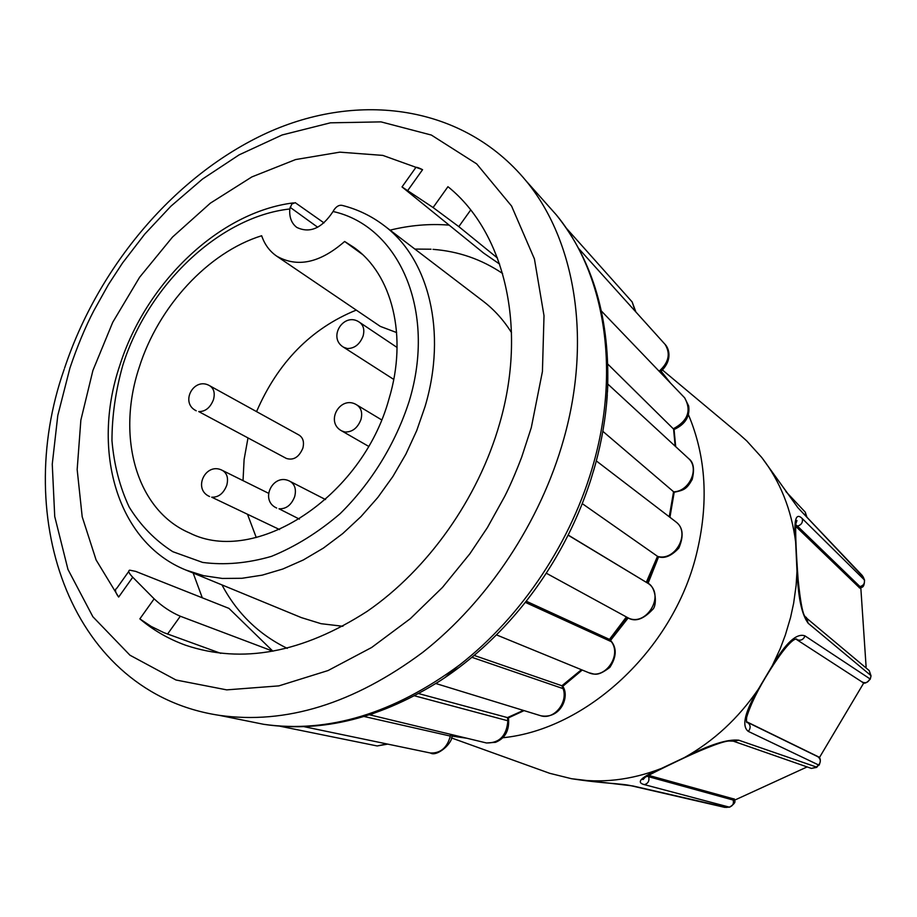 <?xml version="1.0" encoding="UTF-8"?>
<svg xmlns="http://www.w3.org/2000/svg" width="917" height="917" viewBox="0 0 917 917"><rect width="100%" height="100%" fill="white"/><g stroke="black" fill="none" stroke-linecap="round" stroke-linejoin="round"><path stroke-width="1.38" d="M862.335 682.145L795.899 639.103L862.335 682.145C865.843 683.497 868.342 682.374 869.832 678.775L805.011 635.905C796.839 632.741 785.926 642.679 772.274 665.731L780.092 648.938L785.319 635.126L790.546 617.542L793.629 603.317L796.116 585.47L796.988 571.245L795.647 542.13C791.44 509.565 780.207 481.448 761.97 457.778L796.919 506.299M662.59 370.113L739.629 434.555L746.725 440.882L761.649 457.365M870.978 676.138L870.21 679.256M863.837 682.844L819.339 757.729M607.765 386.172L606.538 404.179M69.933 368.038C77.418 345.996 85.361 326.91 93.786 310.783L108.401 284.614L122.534 262.984L144.794 234.064L170.849 206.256L202.531 179.033L239.131 154.858L282.138 134.971L330.407 122.821L381.002 121.881L431.357 135.051L476.668 163.879L511.571 206.05L534.428 258.949L544.01 315.712L542.428 371.511L531.287 427.643L521.67 457.182C515.423 473.459 509.726 486.583 504.614 496.555L487.397 527.596L469.928 553.696L442.475 587.419L410.323 618.677L371.66 647.482L328.068 670.545L278.86 685.882L226.717 689.871L175.995 680.001L129.962 655.208L92.881 616.751L67.961 569.423L54.733 516.523L52.258 464.185L57.794 415.447L69.933 368.038M448.665 187.274L448.654 187.251C504.281 232.482 527.699 327.014 499.639 423.551C478.227 498.561 427.907 569.537 367.132 611.364C302.541 652.881 242.031 664.172 185.601 645.224C168.625 639.069 153.368 630.288 139.854 618.872L151.145 626.414L163.983 632.696L220.814 653.362M342.912 626.277L321.076 623.698L301.395 617.622L186.025 570.099L203.574 575.681L222.304 578.444L241.962 578.283L262.239 575.142L282.803 569.021L303.321 559.966L323.426 548.079L342.775 533.545L361.011 516.569L377.827 497.45L392.877 476.508L405.922 454.098L416.708 430.635L425.064 406.54C447.358 331.977 428.732 258.479 383.971 225.479C371.557 216.068 357.859 209.443 342.878 205.568C339.611 204.583 336.631 206.05 333.937 209.97L333.054 211.506C321.947 228.333 309.866 233.629 296.799 227.416C291.514 223.381 289.176 217.237 289.783 208.984L291.778 204.078L295.228 202.668L323.999 222.9M383.971 225.479L483.144 301.189C494.229 309.659 503.697 320.159 511.537 332.688M139.189 367.453C116.172 436.572 136.174 510.265 189.693 533.018C255.029 566.167 362.284 497.518 389.026 398.78C407.985 336.195 392.155 274.252 353.79 247.326L344.643 241.48C319.953 263.03 297.268 267.89 276.59 256.072C269.621 251.247 264.635 244.472 261.654 235.738C207.976 252.427 158.297 306.576 139.189 367.453M247.957 438.131L244.105 459.486L243.028 480.623M247.556 514.448L256.256 537.522M362.158 254.215L344.643 241.48M299.068 435.082C303.114 437.741 304.364 442.132 302.839 448.218C298.976 457.205 293.497 460.621 286.379 458.443L198.737 411.584C205.374 411.676 210.28 407.698 213.466 399.663C215.163 393.187 213.948 388.567 209.81 385.816L299.068 435.082M356.266 310.095C311.138 328.481 277.897 362.318 256.554 411.618M276.59 256.072L380.303 326.395L396.66 332.573M228.963 608.395L135.682 571.383L129.664 570.156C127.818 570.844 128.85 573.205 132.747 577.24L154.136 598.835C162.229 606.446 170.952 612.247 180.317 616.235L272.888 651.196L228.963 608.395M497.495 258.067L458.809 226.625L433.099 207.529L402.024 186.93L483.672 253.103L499.662 264.119M448.998 225.112C429.569 223.588 409.933 225.261 390.092 230.144M193.155 573.033L202.29 597.815M128.758 571.429L116.86 588.164C114.579 589.471 115.187 592.439 118.66 597.059L96.102 559.943L82.198 516.787L77.166 469.55L80.856 420.146L92.915 370.457L112.757 322.257L139.602 277.266L172.511 237.067L210.36 203.161L251.877 176.912L295.583 159.569L339.829 152.153L382.802 155.397L422.565 169.679C417.476 167.112 415.069 166.619 415.344 168.201L402.196 186.678M674.064 429.546L607.891 364.187M674.213 492.28L602.847 431.322M657.89 556.585L582.249 503.616M496.418 634.862L589.115 672.86C604.693 679.91 622.024 655.712 611.41 641.717L609.473 639.39L526.209 601.197M609.473 639.39L626.391 616.946M647.826 583.143C656.285 586.926 657.283 605.919 652.491 609.633C642.989 619.743 634.553 622.322 627.171 617.37C645.19 628.26 665.776 595.832 648.571 583.693L568.162 535.035M435.884 683.532L540.95 715.799C553.971 719.983 568.253 702.571 563.118 688.633L561.903 685.756L474.146 655.414M561.903 685.756L581.424 669.708M369.62 714.813L486.491 742.976C499.478 743.137 506.608 735.743 507.88 720.785L507.456 717.598L418.702 693.607M507.456 717.598L523.412 710.411M303.974 726.665L430.417 753.006C440.527 753.384 447.164 747.745 450.339 736.076L450.579 734.322M387.008 707.523L371.545 714.263M457.812 666.338L444.928 677.617L437.627 682.42M595.041 465.63L590.949 479.282C583.109 503.72 572.85 527.344 560.149 550.143L555.266 558.659C541.97 581.114 526.736 601.884 509.588 620.969L503.869 627.182C485.563 646.565 465.916 663.369 444.928 677.617M590.949 479.282L588.439 486.847M860.811 587.705L866.106 666.888M806.501 767.208L734.62 800.163M566.098 227.909L632.168 301.957L635.24 311.264M665.077 344.391L665.112 344.425C670.74 353.653 668.745 362.582 659.117 371.213M674.087 429.5C685.24 424.365 690.111 416.536 688.678 406.002L684.678 397.875C691.659 410.621 687.876 420.926 673.33 428.766M607.845 384.097L688.678 458.626C699.843 468.598 689.183 491.879 673.273 491.844M657.627 556.516C664.206 559.015 671.267 556.195 678.832 548.068C684.048 535.837 683.039 527.103 675.818 521.83L675.863 521.865C691.051 532.651 675.199 562.029 657.191 556.298M610.378 640.146L627.113 617.336M386.779 743.916L377.174 745.957L387.742 744.111M734.483 799.143L648.399 775.301M819.236 765.042L819.145 765.133C821.07 760.457 820.612 757.58 817.792 756.502L746.53 721.69M861.946 681.996L861.991 682.019C862.301 680.678 863.069 687.039 870.244 679.153L871.035 675.875L869.236 670.602L806.295 617.909M795.715 524.65L797.469 526.117L795.773 526.381L859.802 588.084C860.49 586.525 864.456 589.746 864.49 580.014L864.605 580.289M582.226 670.04L562.751 686.329L562.19 685.882M508.499 717.839L507.766 717.69M632.799 785.938L631.618 785.869C622.058 783.393 604.922 783.852 571.486 778.705L632.799 785.938L726.654 807.453M729.84 807.12L729.198 807.109C732.683 806.135 734.013 803.785 733.199 800.06L733.99 798.833M734.494 799.143C733.233 800.736 738.609 801.24 729.577 807.155L724.785 807.384L729.198 807.109L644.422 784.643C635.458 782.43 641.109 777.043 661.352 768.469L684.391 757.58C709.322 744.753 727.445 738.964 738.758 740.202L816.875 767.197M733.199 800.06L646.829 776.218M738.758 740.202L733.783 741.326L811.362 768.4L816.657 767.391L818.606 764.984C821.059 761.958 820.853 759.23 817.998 756.777L817.7 756.445M817.998 756.777L747.653 722.436C750.702 725.049 750.92 728.041 748.318 731.399C741.406 726.138 744.753 712.062 758.359 689.16L772.274 665.731M795.647 542.13C793.606 519.973 795.807 512.122 802.272 518.586C803.017 522.415 801.424 524.925 797.469 526.117L859.963 586.593L859.286 587.82M802.272 518.586L864.49 580.014L863.252 577.011L797.859 507.674L761.97 457.778M863.367 577.274L862.083 575.314M571.486 778.705L549.696 773.306L451.382 737.898M811.362 768.4L816.004 767.346L818.606 764.984L748.318 731.399M869.236 670.602L870.669 675.348L808.175 623.262C801.458 614.298 797.744 595.775 797.056 567.715M658.612 556.757L648.078 583.315M628.214 617.898L610.584 640.375M571.681 778.739C601.013 783.611 630.907 780.184 661.352 768.469M684.391 757.58C713.678 741.165 738.334 718.355 758.359 689.16M661.203 371.351L670.625 383.214M688.369 414.564C706.319 456.918 708.944 503.765 696.232 555.106C672.677 650.119 586.422 729.554 502.745 737.749M545.065 202.233L556.287 214.842C603.718 271.994 620.5 366.743 593.987 461.927C572.197 540.847 522.231 616.121 459.738 664.848C393.611 713.621 328.252 733.44 263.66 724.304L247.12 720.957M607.49 391.708C610.435 319.93 593.368 260.978 556.287 214.842L526.083 180.901C574.993 239.887 592.038 338.774 563.852 438.716C540.698 521.578 488.142 600.887 422.829 652.285C353.733 703.694 285.829 724.717 219.129 715.317C71.492 692.828 11.428 519.446 64.167 369.356M333.054 211.506C398.815 225.96 436.905 310.588 409.165 401.302C395.559 443.564 371.328 482.984 340.092 513.715C318.268 532.399 295.377 546.612 271.432 556.378C247.498 563.302 224.562 565.319 202.634 562.419L172.797 551.69C155.122 540.4 140.565 525.498 129.148 507.009C119.76 486.881 114.029 464.747 111.966 440.607C112.012 415.825 115.622 390.757 122.775 365.402C147.74 285.405 219.301 216.699 289.783 208.984M381.587 419.848L356.919 405.005C361.264 408.065 362.616 412.891 360.977 419.47C357.699 427.975 352.357 432.159 344.975 432.022L341.72 430.91L368.554 446.315M268.463 493.231L222.476 470.455C227.107 473.287 228.539 478.215 226.774 485.242C223.53 493.495 218.498 497.484 211.678 497.186L279.593 529.567M325.535 499.559L290.139 481.414C294.919 484.405 296.443 489.449 294.689 496.567C291.4 505.049 286.161 509.118 278.997 508.786L299.412 519.125M397.095 347.474L359.659 322.383C363.522 325.352 364.679 329.868 363.121 335.943C359.888 344.265 354.627 348.471 347.348 348.54L343.577 347.234L393.748 379.42M317.695 227.244L290.093 207.299M458.809 226.625L470.685 210.004M167.547 634.094L180.317 616.235M433.099 207.529L447.966 186.678M139.854 618.872L154.136 598.835M132.747 577.24L118.66 597.059M422.565 169.679L407.905 190.3M675.164 446.166L673.571 428.984M669.25 516.775L673.514 492.028M646.336 582.215L657.455 556.447M648.571 583.693L568.104 535.15M611.41 641.717L525.292 602.354M563.118 688.633L471.888 657.306M507.88 720.785L414.576 695.82M450.339 736.076L364.164 716.509M724.499 807.315L631.309 785.789M648.204 775.415L648.72 776.848C649.557 780.894 648.124 783.485 644.422 784.643M805.011 635.905C803.303 639.814 800.575 641.04 796.827 639.596L796.243 639.264M859.963 586.593C863.619 585.527 865.052 583.223 864.25 579.682L862.289 575.532L797.859 507.674M806.112 516.03L805.264 512.167L806.765 516.718M645.041 777.387L643.23 779.473C639.298 779.966 650.646 773.868 677.273 761.167C696.186 752.009 721.175 741.349 728.992 740.993L733.394 741.177M808.175 623.262L806.628 618.184C806.192 614.86 802.719 624.729 798.134 579.739C796.174 552.905 795.383 534.336 795.773 524.031L796.953 520.489L795.899 523.034M466.845 738.242L451.749 736.076M593.448 471.189L595.557 463.75C601.839 440.641 605.747 417.693 607.295 394.883M526.083 180.901C463.165 104.756 358.387 91.31 266.985 132.931C175.262 175.032 98.6 265.93 64.557 368.164M502.608 273.495C481.62 259.328 458.42 251.281 433.019 249.355M119.542 366.17C91.253 450.499 116.94 542.44 186.025 570.099M359.659 322.383C344.162 311.161 327.117 337.513 343.577 347.234M290.139 481.414C273.346 472.003 259.041 500.235 276.659 508.029M222.476 470.455C205.924 461.469 192.261 489.105 209.603 496.533M356.919 405.005C340.688 394.402 324.561 421.889 341.72 430.91M209.81 385.816C193.957 376.291 179.549 402.735 196.215 410.782M119.772 365.493C145.814 282.883 219.117 212.056 293.463 202.886M287.285 648.376C258.858 634.518 237.09 613.37 221.971 584.908M414.874 249.069L431.024 249.218M442.281 679.394C381.747 718.114 322.211 733.084 263.66 724.304L219.129 715.317M578.627 248.45L665.089 344.391M601.472 311.104L684.69 397.863M596.325 460.919L675.875 521.853M546.245 573.182L627.113 617.347M279.857 726.195L377.174 745.957M632.157 301.957L635.894 311.998M665.112 344.425C668.126 347.234 674.052 359.647 660.08 372.21M675.691 446.659L674.041 429.431M688.678 458.626C693.55 462.099 694.731 469.057 692.186 479.499C686.558 489.357 684.071 490.182 673.995 492.28M669.937 517.303L674.19 492.291M647.115 582.685L658.303 556.688M589.115 672.86C594.01 673.479 596.371 677.652 609.851 667.381C616.981 656.331 616.992 647.093 609.885 639.642M540.95 715.799C561.135 719.237 570.03 695.946 562.648 686.157M508.385 717.885L524.1 710.618M486.48 742.976L495.512 742.323C505.347 738.288 509.669 730.138 508.465 717.873M430.428 753.006C436.859 757.236 453.846 742.77 451.921 734.655M746.553 721.782L747.046 722.642C746.472 722.722 746.335 720.934 746.656 717.266C750.656 704.199 758.313 688.701 769.604 670.786C789.973 638.37 795.876 638.61 796.827 639.126L795.956 639.092M785.869 491.535L805.264 512.167"/></g></svg>
